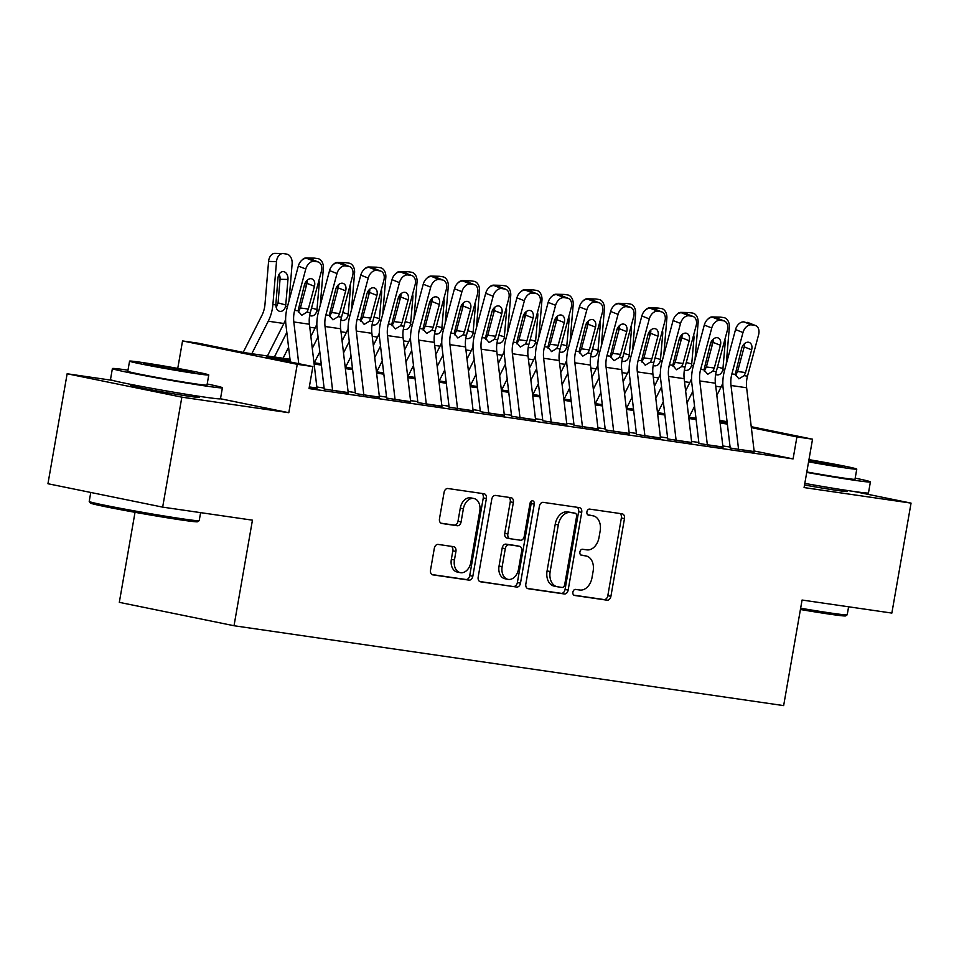 <?xml version="1.0" encoding="UTF-8"?>
<svg xmlns="http://www.w3.org/2000/svg" width="959" height="959" viewBox="0 0 959 959"><rect width="100%" height="100%" fill="white"/><g stroke="black" fill="none" stroke-linecap="round" stroke-linejoin="round"><path stroke-width="1.44" d="M572.907 592.123A3.069 2.17 101.5 0 0 574.441 595.443A3.069 2.17 101.5 0 0 574.525 595.455L607.095 600.19A4.387 3.093 101.5 0 0 610.907 596.318L624.477 518.603A4.387 3.093 101.5 0 0 622.283 513.856A4.387 3.093 101.5 0 0 622.163 513.832L589.593 509.097A3.069 2.17 101.5 0 0 586.92 511.818A3.069 2.17 101.5 0 0 588.454 515.127A3.069 2.17 101.5 0 0 588.538 515.151L592.758 515.762A14.025 9.902 101.5 0 1 593.141 515.822A14.025 9.902 101.5 0 1 600.154 530.998L599.015 537.484A14.025 9.902 101.5 0 1 586.8 549.867L582.581 549.255A3.069 2.17 101.5 0 0 579.907 551.964A3.069 2.17 101.5 0 0 581.442 555.285A3.069 2.17 101.5 0 0 581.526 555.297L585.745 555.908A14.025 9.902 101.5 0 1 586.141 555.98A14.025 9.902 101.5 0 1 593.141 571.156L592.015 577.63A14.025 9.902 101.5 0 1 579.787 590.025L575.58 589.413A3.069 2.17 101.5 0 0 572.907 592.123M135.255 385.662A34.848 0.995 9.9 0 0 130.772 385.374A34.848 0.995 9.9 0 0 151.822 389.977A34.848 0.995 9.9 0 0 189.283 396.295A34.848 0.995 9.9 0 0 199.424 397.35A34.848 0.995 9.9 0 0 195.109 396.103M804.541 485.002A34.848 0.995 9.9 0 0 837.279 490.445A34.848 0.995 9.9 0 0 847.42 491.511A34.848 0.995 9.9 0 0 843.105 490.265M438.143 544.424A4.387 3.093 101.5 0 0 434.319 548.296L430.519 570.102A4.387 3.093 101.5 0 0 432.701 574.849A4.387 3.093 101.5 0 0 432.833 574.861L468.999 580.123A4.387 3.093 101.5 0 0 472.823 576.251L486.381 498.536A4.387 3.093 101.5 0 0 484.187 493.789A4.387 3.093 101.5 0 0 484.067 493.765L447.901 488.515A4.387 3.093 101.5 0 0 444.077 492.387L439.486 518.723A4.387 3.093 101.5 0 0 441.667 523.47A4.387 3.093 101.5 0 0 441.799 523.482L457.275 525.736A4.387 3.093 101.5 0 0 461.099 521.864L463.377 508.797A11.724 8.283 101.5 0 1 473.914 498.5A11.724 8.283 101.5 0 1 479.776 511.183L470.845 562.346A11.724 8.283 101.5 0 1 460.296 572.655A11.724 8.283 101.5 0 1 454.446 559.972L455.933 551.437A4.387 3.093 101.5 0 0 453.739 546.702A4.387 3.093 101.5 0 0 453.619 546.678L438.143 544.424M162.658 507.131L47.95 483.732L67.142 373.77L181.85 397.158L162.658 507.131L252.445 520.174L234.02 625.736L783.647 705.608L802.072 600.034L891.858 613.077L911.05 503.115L804.086 487.568L812.537 439.186L796.917 436.92L793.081 458.905L309.038 388.575L312.874 366.578L297.254 364.312L182.546 340.924L198.165 343.19L244.665 352.672L290.002 359.265M181.85 397.158L288.815 412.706L297.254 364.312M525.844 583.959A4.387 3.093 101.5 0 0 528.037 588.694A4.387 3.093 101.5 0 0 528.157 588.718L564.336 593.969A4.387 3.093 101.5 0 0 568.148 590.097L581.717 512.382A4.387 3.093 101.5 0 0 579.524 507.647A4.387 3.093 101.5 0 0 579.404 507.623L543.226 502.36A4.387 3.093 101.5 0 0 539.414 506.244L525.844 583.959M516.661 587.052L480.495 581.789A4.387 3.093 101.5 0 1 480.375 581.765A4.387 3.093 101.5 0 1 478.181 577.03L491.751 499.315A4.387 3.093 101.5 0 1 495.563 495.443L511.039 497.685A4.387 3.093 101.5 0 1 511.171 497.709A4.387 3.093 101.5 0 1 513.353 502.456L507.85 533.971A4.387 3.093 101.5 0 0 510.044 538.718A4.387 3.093 101.5 0 0 510.164 538.73L520.437 540.229A4.387 3.093 101.5 0 0 524.249 536.357L529.979 503.535A3.069 2.17 101.5 0 1 532.736 500.85A3.069 2.17 101.5 0 1 534.271 504.158L520.485 583.18A4.387 3.093 101.5 0 1 516.661 587.052L479.656 581.49M911.05 503.115L853.918 491.464M730.063 447.985L754.206 451.809M698.835 443.442L722.978 447.266M667.608 438.91L691.751 442.734M636.38 434.367L660.523 438.191M605.153 429.836L629.284 433.66M573.926 425.293L598.056 429.117M542.686 420.761L566.829 424.585M511.459 416.218L535.601 420.042M480.231 411.675L504.374 415.511M449.004 407.143L473.147 410.967M417.776 402.6L441.919 406.424M386.549 398.069L410.692 401.893M355.321 393.526L379.464 397.35M324.094 388.994L348.225 392.818M793.081 458.905L754.11 450.958M730.075 447.026L722.822 445.971M698.847 442.495L691.595 441.44M667.62 437.951L660.367 436.896M636.392 433.42L629.14 432.365M605.153 428.877L597.913 427.822M573.926 424.346L566.685 423.291M542.698 419.802L535.446 418.747M511.471 415.271L504.218 414.216M480.243 410.728L472.991 409.673M449.016 406.196L441.763 405.142M417.788 401.653L410.536 400.598M386.561 397.11L379.308 396.067M355.333 392.579L348.081 391.524M324.094 388.035L316.854 386.992M316.997 388.275L309.266 387.292M135.027 512.31L119.312 602.348L234.02 625.736M112.515 380.363L67.142 373.77M177.751 368.412L182.546 340.924M290.157 360.56L266.374 357.096L312.874 366.578M727.354 424.082L720.113 423.027M696.126 419.551L688.886 418.496M664.899 415.007L657.646 413.952M633.671 410.476L626.419 409.421M602.444 405.933L595.191 404.878M571.216 401.401L563.964 400.347M539.989 396.858L532.736 395.803M508.761 392.315L501.509 391.272M477.522 387.784L470.282 386.729M446.295 383.24L439.054 382.197M415.067 378.709L407.815 377.654M383.84 374.166L376.587 373.111M352.612 369.635L345.36 368.58M321.385 365.091L314.132 364.036M796.917 436.92L751.341 427.618M719.777 420.27L727.078 421.756M751.233 426.683L812.537 439.186M727.198 422.703L719.897 421.217M313.977 362.742L321.229 363.797M345.204 367.285L352.456 368.34M376.443 371.828L383.684 372.871M407.671 376.36L414.911 377.414M438.898 380.903L446.151 381.946M470.126 385.434L477.378 386.489M501.353 389.977L508.606 391.032M532.581 394.509L539.833 395.564M563.808 399.052L571.061 400.107M595.036 403.583L602.288 404.638M626.275 408.126L633.515 409.181M657.502 412.658L664.743 413.713M688.73 417.201L695.982 418.256M719.957 421.732L727.21 422.787M288.815 412.706L220.486 398.764A55.838 1.582 9.9 0 1 204.231 397.062A55.838 1.582 9.9 0 1 144.21 386.945A55.838 1.582 9.9 0 1 110.477 379.56L112.395 368.568A55.838 1.582 9.9 0 0 146.128 375.94A55.838 1.582 9.9 0 0 206.149 386.069A55.838 1.582 9.9 0 0 222.404 387.772A55.838 1.582 9.9 0 0 207.192 383.996M583.42 555.441A14.025 9.902 101.5 0 0 583.036 555.345A14.025 9.902 101.5 0 0 582.64 555.285L585.745 555.908M580.842 555.021L582.64 555.285M590.432 515.283A14.025 9.902 101.5 0 0 590.049 515.199A14.025 9.902 101.5 0 0 589.653 515.127L592.758 515.762M587.843 514.863L589.653 515.127M573.83 595.167L603.99 599.555A4.387 3.093 101.5 0 0 607.814 595.683L621.372 517.968A4.387 3.093 101.5 0 0 619.898 513.509M527.318 588.418L561.231 593.345A4.387 3.093 101.5 0 0 565.055 589.473L578.613 511.758A4.387 3.093 101.5 0 0 577.138 507.287M562.01 587.435A3.069 2.17 101.5 0 0 564.683 584.726L576.587 516.505A3.069 2.17 101.5 0 0 575.064 513.197A3.069 2.17 101.5 0 0 574.968 513.173L570.533 512.526A14.025 9.902 101.5 0 0 558.306 524.921L550.166 571.552A14.025 9.902 101.5 0 0 557.179 586.728A14.025 9.902 101.5 0 0 557.575 586.788L562.01 587.435M572.043 512.574A3.069 2.17 101.5 0 0 571.96 512.562A3.069 2.17 101.5 0 0 571.876 512.55L574.968 513.173M557.179 586.728L554.074 586.093A14.025 9.902 101.5 0 1 547.074 570.917L555.213 524.285A14.025 9.902 101.5 0 1 567.428 511.902L571.876 512.55M509.924 538.682L507.071 538.107A4.387 3.093 101.5 0 1 506.939 538.083A4.387 3.093 101.5 0 1 504.758 533.336L510.26 501.821A4.387 3.093 101.5 0 0 508.785 497.361M513.568 586.417A4.387 3.093 101.5 0 0 517.38 582.545L531.178 503.535A3.069 2.17 101.5 0 0 530.998 501.485M502.144 566.673A11.724 8.283 101.5 0 0 508.006 579.356A11.724 8.283 101.5 0 0 518.543 569.059L521.696 551.029A4.387 3.093 101.5 0 0 519.502 546.294A4.387 3.093 101.5 0 0 519.382 546.27L509.109 544.784A4.387 3.093 101.5 0 0 505.297 548.656L502.144 566.673L499.052 566.05A11.724 8.283 101.5 0 0 504.902 578.733L508.006 579.356M516.529 545.683A4.387 3.093 101.5 0 0 516.398 545.659A4.387 3.093 101.5 0 0 516.278 545.635L519.382 546.27M499.052 566.05L502.192 548.021A4.387 3.093 101.5 0 1 506.016 544.149L516.278 545.635M460.296 572.655L457.203 572.02A11.724 8.283 101.5 0 1 451.341 559.337L452.828 550.802A4.387 3.093 101.5 0 0 451.353 546.342M473.914 498.5L470.821 497.865A11.724 8.283 101.5 0 0 460.272 508.174L463.377 508.797M440.96 523.182L454.17 525.1A4.387 3.093 101.5 0 0 457.994 521.228L460.272 508.174M431.994 574.561L465.894 579.488A4.387 3.093 101.5 0 0 469.718 575.616L483.276 497.901A4.387 3.093 101.5 0 0 481.802 493.441M726.239 364.216L729.331 327.403A8.931 6.293 91.4 0 0 723.829 317.609L720.7 317.153A8.931 6.293 91.4 0 0 720.173 317.117A8.931 6.293 91.4 0 0 717.104 318.16M716.841 395.384L721.072 387.004A33.505 23.711 -81.7 0 0 722.822 383.061M689.03 417.237L694.556 406.292M711.95 346.115L712.477 339.93M687.028 402.828L692.794 391.404M724.872 339.57A7.145 5.035 -88.6 0 1 725.172 342.998L722.834 369.874C721.743 373.375 719.825 375.065 717.068 374.933L716.637 374.849M708.126 318.939A8.931 6.293 -88.6 0 1 712.237 316.926L720.173 317.117M738.61 449.675A15.632 11.064 -81.7 0 0 738.562 449.303L731.01 385.494A22.333 15.812 98.3 0 1 731.885 373.89L742.985 332.533L735.529 329.584A8.931 6.222 -68.4 0 1 744.076 321.924L751.532 324.873A8.931 6.222 111.6 0 0 742.985 332.533M730.195 447.997L723.134 388.347A33.505 23.711 98.3 0 1 724.429 370.941L735.529 329.584M754.218 451.941A15.632 11.064 -81.7 0 0 754.182 451.569L746.629 387.76A22.333 15.812 98.3 0 1 747.493 376.156L758.593 334.799A8.931 6.222 111.6 0 0 755.632 325.581A8.931 6.222 111.6 0 0 754.649 325.329L751.532 324.873M735.493 375.628L737.579 371.505L745.539 372.56L751.64 349.819L744.196 346.87L737.579 371.505M754.649 325.329L744.076 321.924M747.205 322.38A8.931 6.222 -68.4 0 1 748.188 322.644L755.632 325.581M744.196 346.87A7.145 4.975 111.6 0 0 744.484 343.67M745.539 372.56L744.136 375.664L738.909 378.829L735.241 374.382L741.655 348.369A7.145 4.975 -68.4 0 1 748.488 342.231A7.145 4.975 -68.4 0 1 749.279 342.447A7.145 4.975 -68.4 0 1 751.64 349.819M800.645 608.222A55.838 1.582 9.9 0 0 830.974 613.065A55.838 1.582 9.9 0 0 847.193 614.803L845.646 615.894A54.495 1.546 -170.1 0 1 829.811 614.192A54.495 1.546 -170.1 0 1 800.417 609.504M847.193 614.803A55.838 1.582 9.9 0 0 847.217 614.767L848.607 606.795M806.735 472.403A55.838 1.582 9.9 0 0 854.157 480.219A55.838 1.582 9.9 0 0 870.4 481.921A55.838 1.582 9.9 0 0 855.188 478.145M804.817 483.396A55.838 1.582 9.9 0 0 852.239 491.224A55.838 1.582 9.9 0 0 868.482 492.914L870.4 481.921M808.581 461.842A40.206 1.139 9.9 0 0 845.071 467.896A40.206 1.139 9.9 0 0 856.771 469.119L855.008 479.236A40.206 1.139 -170.1 0 1 843.297 478.014A40.206 1.139 -170.1 0 1 806.819 471.96M856.771 469.119A40.206 1.139 9.9 0 0 808.964 459.637M808.653 461.423A25.905 0.731 9.9 0 0 835.145 465.87A25.905 0.731 9.9 0 0 842.685 466.661A25.905 0.731 9.9 0 0 808.893 460.056M199.196 520.653L197.638 521.732A54.495 1.546 -170.1 0 1 181.814 520.042A54.495 1.546 -170.1 0 1 123.939 510.284A54.495 1.546 -170.1 0 1 90.314 503.007L89.223 501.461A55.838 1.582 9.9 0 0 123.675 508.917A55.838 1.582 9.9 0 0 182.965 518.915A55.838 1.582 9.9 0 0 199.196 520.653A55.838 1.582 9.9 0 0 199.22 520.605L200.611 512.645M208.774 374.957L207 385.074A40.206 1.139 -170.1 0 1 195.3 383.852A40.206 1.139 -170.1 0 1 152.085 376.563A40.206 1.139 -170.1 0 1 127.799 371.253L129.561 361.135A40.206 1.139 9.9 0 0 153.848 366.446A40.206 1.139 9.9 0 0 197.075 373.734A40.206 1.139 9.9 0 0 208.774 374.957A40.206 1.139 9.9 0 0 184.476 369.647A40.206 1.139 9.9 0 0 141.261 362.358A40.206 1.139 9.9 0 0 129.561 361.135M151.186 364.384A25.905 0.731 9.9 0 0 143.646 363.593A25.905 0.731 9.9 0 0 159.302 367.021A25.905 0.731 9.9 0 0 187.149 371.72A25.905 0.731 9.9 0 0 194.689 372.5A25.905 0.731 9.9 0 0 179.033 369.083A25.905 0.731 9.9 0 0 151.186 364.384M90.769 492.47L89.211 501.413A55.838 1.582 9.9 0 0 89.223 501.461M127.991 370.174A55.838 1.582 9.9 0 0 112.395 368.568M695.011 359.673L698.104 322.871A8.931 6.293 91.4 0 0 692.602 313.078L689.473 312.622A8.931 6.293 91.4 0 0 688.946 312.574A8.931 6.293 91.4 0 0 685.877 313.617M685.613 390.852L689.845 382.473A33.505 23.711 -81.7 0 0 691.595 378.517M657.802 412.706L663.328 401.761M680.722 341.584L681.238 335.386M655.8 398.285L661.566 386.861M693.645 335.039A7.145 5.035 -88.6 0 1 693.944 338.455L691.595 365.331C690.516 368.843 688.598 370.534 685.841 370.402L685.409 370.306M676.898 314.408A8.931 6.293 -88.6 0 1 681.01 312.382L688.946 312.574M663.784 355.142L666.865 318.328A8.931 6.293 91.4 0 0 661.374 308.534L658.246 308.079A8.931 6.293 91.4 0 0 657.718 308.043A8.931 6.293 91.4 0 0 654.637 309.086M654.386 386.309L658.617 377.93A33.505 23.711 -81.7 0 0 660.367 373.986M626.575 408.162L632.101 397.218M649.495 337.041L650.01 330.843M624.573 393.741L630.339 382.329M662.417 330.495A7.145 5.035 -88.6 0 1 662.717 333.924L660.367 360.8C659.289 364.3 657.371 365.99 654.613 365.858L654.182 365.763M645.671 309.865A8.931 6.293 -88.6 0 1 649.782 307.851L657.718 308.043M632.556 350.598L635.637 313.797A8.931 6.293 91.4 0 0 630.135 304.003L627.018 303.547A8.931 6.293 91.4 0 0 626.491 303.5A8.931 6.293 91.4 0 0 623.41 304.542M623.146 381.778L627.39 373.399A33.505 23.711 -81.7 0 0 629.14 369.443M595.335 403.631L600.873 392.687M618.267 332.509L618.783 326.312M593.333 389.21L599.111 377.786M631.178 325.964A7.145 5.035 -88.6 0 1 631.49 329.381L629.14 356.257C628.061 359.769 626.143 361.459 623.386 361.327L622.954 361.231M614.443 305.322A8.931 6.293 -88.6 0 1 618.555 303.308L626.491 303.5M601.317 346.067L604.41 309.254A8.931 6.293 91.4 0 0 598.907 299.46L595.791 299.004A8.931 6.293 91.4 0 0 595.251 298.968A8.931 6.293 91.4 0 0 592.183 300.011M591.919 377.235L596.162 368.855A33.505 23.711 -81.7 0 0 597.913 364.911M564.108 399.088L569.646 388.143M587.04 327.966L587.555 321.768M562.106 384.667L567.884 373.255M599.95 321.421A7.145 5.035 -88.6 0 1 600.262 324.837L597.913 351.725C596.834 355.226 594.904 356.916 592.159 356.784L591.727 356.688M583.216 300.79A8.931 6.293 -88.6 0 1 587.328 298.776L595.251 298.968M707.37 445.144A15.632 11.064 -81.7 0 0 707.334 444.76L699.782 380.951A22.333 15.812 98.3 0 1 700.645 369.347L711.758 327.99L704.302 325.053A8.931 6.222 -68.4 0 1 712.849 317.381L720.305 320.33A8.931 6.222 111.6 0 0 711.758 327.99M698.955 443.466L691.895 383.804A33.505 23.711 98.3 0 1 693.201 366.41L704.302 325.053M722.99 447.409A15.632 11.064 -81.7 0 0 722.954 447.026L715.402 383.216A22.333 15.812 98.3 0 1 716.265 371.624L727.366 330.268A8.931 6.222 111.6 0 0 724.405 321.049A8.931 6.222 111.6 0 0 723.422 320.786L720.305 320.33M704.266 371.085L706.351 366.973L714.311 368.028L720.413 345.276L712.969 342.339L706.351 366.973M723.422 320.786L712.849 317.381M715.977 317.837A8.931 6.222 -68.4 0 1 716.96 318.1L724.405 321.049M712.969 342.339A7.145 4.975 111.6 0 0 713.256 339.138M714.311 368.028L712.897 371.133L707.682 374.298L704.014 369.838L710.427 343.825A7.145 4.975 -68.4 0 1 717.26 337.7A7.145 4.975 -68.4 0 1 718.051 337.904A7.145 4.975 -68.4 0 1 720.413 345.276M676.143 440.601A15.632 11.064 -81.7 0 0 676.107 440.229L668.555 376.419A22.333 15.812 98.3 0 1 669.418 364.816L680.53 323.459L673.074 320.51A8.931 6.222 -68.4 0 1 681.621 312.85L689.065 315.799A8.931 6.222 111.6 0 0 680.53 323.459M667.728 438.922L660.667 379.273A33.505 23.711 98.3 0 1 661.974 361.867L673.074 320.51M691.763 442.866A15.632 11.064 -81.7 0 0 691.715 442.495L684.175 378.685A22.333 15.812 98.3 0 1 685.038 367.081L696.138 325.724A8.931 6.222 111.6 0 0 693.177 316.506A8.931 6.222 111.6 0 0 692.194 316.254L689.065 315.799M673.038 366.554L675.124 362.43L683.084 363.485L689.185 340.745L681.741 337.796L675.124 362.43M692.194 316.254L681.621 312.85M684.75 313.305A8.931 6.222 -68.4 0 1 685.733 313.569L693.177 316.506M681.741 337.796A7.145 4.975 111.6 0 0 682.029 334.595M683.084 363.485L681.669 366.59L676.455 369.754L672.786 365.307L679.2 339.294A7.145 4.975 -68.4 0 1 686.033 333.157A7.145 4.975 -68.4 0 1 686.824 333.372A7.145 4.975 -68.4 0 1 689.185 340.745M644.916 436.069A15.632 11.064 -81.7 0 0 644.88 435.686L637.327 371.876A22.333 15.812 98.3 0 1 638.191 360.272L649.291 318.915L641.847 315.979A8.931 6.222 -68.4 0 1 650.394 308.307L657.838 311.255A8.931 6.222 111.6 0 0 649.291 318.915M636.5 434.391L629.44 374.729A33.505 23.711 98.3 0 1 630.746 357.323L641.847 315.979M660.535 438.335A15.632 11.064 -81.7 0 0 660.487 437.951L652.935 374.142A22.333 15.812 98.3 0 1 653.81 362.55L664.911 321.193A8.931 6.222 111.6 0 0 661.95 311.975A8.931 6.222 111.6 0 0 660.967 311.711L657.838 311.255M641.811 362.011L643.897 357.899L651.856 358.954L657.958 336.201L650.514 333.264L643.897 357.899M660.967 311.711L650.394 308.307M653.511 308.762A8.931 6.222 -68.4 0 1 654.506 309.026L661.95 311.975M650.514 333.264A7.145 4.975 111.6 0 0 650.801 330.052M651.856 358.954L650.442 362.058L645.227 365.223L641.559 360.764L647.96 334.751A7.145 4.975 -68.4 0 1 654.805 328.625A7.145 4.975 -68.4 0 1 655.596 328.829A7.145 4.975 -68.4 0 1 657.958 336.201M613.688 431.526A15.632 11.064 -81.7 0 0 613.652 431.154L606.1 367.333A22.333 15.812 98.3 0 1 606.963 355.741L618.064 314.384L610.619 311.435A8.931 6.222 -68.4 0 1 619.166 303.775L626.611 306.724A8.931 6.222 111.6 0 0 618.064 314.384M605.273 429.848L598.212 370.198A33.505 23.711 98.3 0 1 599.519 352.792L610.619 311.435M629.308 433.792A15.632 11.064 -81.7 0 0 629.26 433.42L621.708 369.611A22.333 15.812 98.3 0 1 622.583 358.007L633.683 316.65A8.931 6.222 111.6 0 0 630.722 307.431A8.931 6.222 111.6 0 0 629.739 307.18L626.611 306.724M610.583 357.479L612.669 353.356L620.629 354.41L626.73 331.67L619.286 328.721L612.669 353.356M629.739 307.18L619.166 303.775M622.283 304.231A8.931 6.222 -68.4 0 1 623.278 304.494L630.722 307.431M619.286 328.721A7.145 4.975 111.6 0 0 619.574 325.521M620.629 354.41L619.214 357.515L614 360.68L610.332 356.233L616.733 330.22A7.145 4.975 -68.4 0 1 623.578 324.082A7.145 4.975 -68.4 0 1 624.357 324.298A7.145 4.975 -68.4 0 1 626.73 331.67M570.09 341.524L573.182 304.722A8.931 6.293 91.4 0 0 567.68 294.928L564.563 294.473A8.931 6.293 91.4 0 0 564.024 294.425A8.931 6.293 91.4 0 0 560.955 295.468M560.691 372.703L564.935 364.324A33.505 23.711 -81.7 0 0 566.685 360.368M532.88 394.557L538.419 383.612M555.812 323.435L556.328 317.237M530.878 380.136L536.656 368.712M568.723 316.89A7.145 5.035 -88.6 0 1 569.035 320.306L566.685 347.182C565.594 350.694 563.676 352.385 560.931 352.253L560.488 352.157M551.988 296.247A8.931 6.293 -88.6 0 1 556.1 294.233L564.024 294.425M582.461 426.983A15.632 11.064 -81.7 0 0 582.425 426.611L574.873 362.802A22.333 15.812 98.3 0 1 575.736 351.198L586.836 309.841L579.392 306.904A8.931 6.222 -68.4 0 1 587.939 299.232L595.383 302.181A8.931 6.222 111.6 0 0 586.836 309.841M574.045 425.317L566.985 365.655A33.505 23.711 98.3 0 1 568.291 348.249L579.392 306.904M598.08 429.26A15.632 11.064 -81.7 0 0 598.032 428.877L590.48 365.067A22.333 15.812 98.3 0 1 591.355 353.463L602.456 312.119A8.931 6.222 111.6 0 0 599.495 302.9A8.931 6.222 111.6 0 0 598.512 302.636L595.383 302.181M579.356 352.936L581.442 348.824L589.389 349.879L595.503 327.127L588.047 324.19L581.442 348.824M598.512 302.636L587.939 299.232M591.056 299.688A8.931 6.222 -68.4 0 1 592.039 299.951L599.495 302.9M588.047 324.19A7.145 4.975 111.6 0 0 588.346 320.977M589.389 349.879L587.987 352.984L582.772 356.149L579.104 351.689L585.505 325.676A7.145 4.975 -68.4 0 1 592.35 319.551A7.145 4.975 -68.4 0 1 593.13 319.755A7.145 4.975 -68.4 0 1 595.503 327.127M538.862 336.993L541.955 300.179A8.931 6.293 91.4 0 0 536.453 290.385L533.336 289.93A8.931 6.293 91.4 0 0 532.796 289.894A8.931 6.293 91.4 0 0 529.728 290.937M529.464 368.16L533.695 359.781A33.505 23.711 -81.7 0 0 535.446 355.837M501.653 390.013L507.191 379.069M524.573 318.891L525.1 312.694M499.651 375.592L505.429 364.18M537.496 312.346A7.145 5.035 -88.6 0 1 537.795 315.763L535.458 342.651C534.367 346.151 532.449 347.841 529.704 347.709L529.26 347.614M520.761 291.716A8.931 6.293 -88.6 0 1 524.873 289.702L532.796 289.894M551.233 422.451A15.632 11.064 -81.7 0 0 551.185 422.068L543.633 358.258A22.333 15.812 98.3 0 1 544.508 346.667L555.609 305.31L548.164 302.361A8.931 6.222 -68.4 0 1 556.711 294.701L564.156 297.65A8.931 6.222 111.6 0 0 555.609 305.31M542.818 420.773L535.757 361.123A33.505 23.711 98.3 0 1 537.052 343.718L548.164 302.361M566.841 424.717A15.632 11.064 -81.7 0 0 566.805 424.346L559.253 360.536A22.333 15.812 98.3 0 1 560.116 348.932L571.228 307.575A8.931 6.222 111.6 0 0 568.267 298.357A8.931 6.222 111.6 0 0 567.272 298.093L564.156 297.65M548.128 348.393L550.214 344.281L558.162 345.336L564.276 322.596L556.819 319.647L550.214 344.281M567.272 298.093L556.711 294.701M559.828 295.156A8.931 6.222 -68.4 0 1 560.811 295.42L568.267 298.357M556.819 319.647A7.145 4.975 111.6 0 0 557.107 316.446M558.162 345.336L556.759 348.441L551.545 351.605L547.877 347.146L554.278 321.145A7.145 4.975 -68.4 0 1 561.111 315.008A7.145 4.975 -68.4 0 1 561.902 315.223A7.145 4.975 -68.4 0 1 564.276 322.596M507.635 332.449L510.727 295.648A8.931 6.293 91.4 0 0 505.225 285.854L502.108 285.398A8.931 6.293 91.4 0 0 501.569 285.35A8.931 6.293 91.4 0 0 498.5 286.393M498.236 363.629L502.468 355.25A33.505 23.711 -81.7 0 0 504.218 351.294M470.425 385.482L475.964 374.537M493.346 314.36L493.873 308.163M468.424 371.061L474.202 359.637M506.268 307.803A7.145 5.035 -88.6 0 1 506.568 311.231L504.23 338.107C503.139 341.62 501.221 343.31 498.476 343.166L498.033 343.082M489.534 287.173A8.931 6.293 -88.6 0 1 493.645 285.159L501.569 285.35M520.006 417.908A15.632 11.064 -81.7 0 0 519.958 417.537L512.406 353.727A22.333 15.812 98.3 0 1 513.281 342.123L524.381 300.766L516.937 297.817A8.931 6.222 -68.4 0 1 525.472 290.157L532.928 293.106A8.931 6.222 111.6 0 0 524.381 300.766M511.591 416.242L504.53 356.58A33.505 23.711 98.3 0 1 505.825 339.174L516.937 297.817M535.613 420.186A15.632 11.064 -81.7 0 0 535.578 419.802L528.025 355.993A22.333 15.812 98.3 0 1 528.889 344.389L539.989 303.044A8.931 6.222 111.6 0 0 537.04 293.826A8.931 6.222 111.6 0 0 536.045 293.562L532.928 293.106M516.901 343.861L518.975 339.75L526.935 340.805L533.048 318.052L525.592 315.103L518.975 339.75M536.045 293.562L525.472 290.157M528.601 290.613A8.931 6.222 -68.4 0 1 529.584 290.877L537.04 293.826M525.592 315.103A7.145 4.975 111.6 0 0 525.88 311.903M526.935 340.805L525.532 343.909L520.317 347.074L516.637 342.615L523.051 316.602A7.145 4.975 -68.4 0 1 529.883 310.476A7.145 4.975 -68.4 0 1 530.675 310.68A7.145 4.975 -68.4 0 1 533.048 318.052M476.407 327.918L479.5 291.104A8.931 6.293 91.4 0 0 473.998 281.311L470.869 280.855A8.931 6.293 91.4 0 0 470.342 280.807A8.931 6.293 91.4 0 0 467.273 281.862M467.009 359.086L471.241 350.706A33.505 23.711 -81.7 0 0 472.991 346.762M439.198 380.939L444.736 369.994M462.118 309.817L462.646 303.619M437.196 366.518L442.974 355.106M475.041 303.272A7.145 5.035 -88.6 0 1 475.34 306.688L473.003 333.564C471.912 337.077 469.994 338.767 467.237 338.635L466.805 338.539M458.294 282.641A8.931 6.293 -88.6 0 1 462.406 280.627L470.342 280.807M488.778 413.377A15.632 11.064 -81.7 0 0 488.73 412.993L481.178 349.184A22.333 15.812 98.3 0 1 482.053 337.592L493.154 296.235L485.698 293.286A8.931 6.222 -68.4 0 1 494.245 285.626L501.701 288.575A8.931 6.222 111.6 0 0 493.154 296.235M480.363 411.699L473.302 352.037A33.505 23.711 98.3 0 1 474.597 334.643L485.698 293.286M504.386 415.643A15.632 11.064 -81.7 0 0 504.35 415.271L496.798 351.462A22.333 15.812 98.3 0 1 497.661 339.858L508.761 298.501A8.931 6.222 111.6 0 0 505.801 289.282A8.931 6.222 111.6 0 0 504.818 289.019L501.701 288.575M485.662 339.318L487.747 335.206L495.707 336.261L501.809 313.521L494.364 310.572L487.747 335.206M504.818 289.019L494.245 285.626M497.373 286.082A8.931 6.222 -68.4 0 1 498.356 286.333L505.801 289.282M494.364 310.572A7.145 4.975 111.6 0 0 494.652 307.371M495.707 336.261L494.305 339.366L489.09 342.531L485.41 338.071L491.823 312.071A7.145 4.975 -68.4 0 1 498.656 305.933A7.145 4.975 -68.4 0 1 499.447 306.149A7.145 4.975 -68.4 0 1 501.809 313.521M445.18 323.375L448.273 286.573A8.931 6.293 91.4 0 0 442.77 276.779L439.642 276.324A8.931 6.293 91.4 0 0 439.114 276.276A8.931 6.293 91.4 0 0 436.045 277.319M435.782 354.554L440.013 346.175A33.505 23.711 -81.7 0 0 441.763 342.219M407.971 376.407L413.497 365.463M430.891 305.274L431.406 299.088M405.969 361.987L411.735 350.562M443.813 298.728A7.145 5.035 -88.6 0 1 444.113 302.157L441.775 329.033C440.684 332.545 438.766 334.235 436.009 334.092L435.578 334.008M427.067 278.098A8.931 6.293 -88.6 0 1 431.178 276.084L439.114 276.276M413.952 318.844L417.033 282.03A8.931 6.293 91.4 0 0 411.543 272.236L408.414 271.781A8.931 6.293 91.4 0 0 407.887 271.733A8.931 6.293 91.4 0 0 404.806 272.788M404.554 350.011L408.786 341.632A33.505 23.711 -81.7 0 0 410.536 337.676M376.743 371.864L382.269 360.92M399.663 300.742L400.179 294.545M374.741 357.443L380.507 346.031M412.586 294.197A7.145 5.035 -88.6 0 1 412.885 297.614L410.536 324.49C409.457 328.002 407.539 329.692 404.782 329.56L404.35 329.464M395.839 273.567A8.931 6.293 -88.6 0 1 399.951 271.553L407.887 271.733M382.725 314.3L385.806 277.499A8.931 6.293 91.4 0 0 380.315 267.693L377.187 267.249A8.931 6.293 91.4 0 0 376.659 267.201A8.931 6.293 91.4 0 0 373.578 268.244M373.315 345.48L377.558 337.1A33.505 23.711 -81.7 0 0 379.308 333.145M345.516 367.333L351.042 356.388M368.436 296.199L368.951 290.014M343.514 352.912L349.28 341.488M381.346 289.654A7.145 5.035 -88.6 0 1 381.658 293.082L379.308 319.958C378.23 323.471 376.312 325.161 373.554 325.017L373.123 324.933M364.612 269.023A8.931 6.293 -88.6 0 1 368.724 267.01L376.659 267.201M351.485 309.757L354.578 272.955A8.931 6.293 91.4 0 0 349.076 263.162L345.959 262.706A8.931 6.293 91.4 0 0 345.42 262.658A8.931 6.293 91.4 0 0 342.351 263.713M342.087 340.936L346.331 332.557A33.505 23.711 -81.7 0 0 348.081 328.601M314.276 362.79L319.815 351.845M337.208 291.668L337.724 285.47M312.274 348.369L318.052 336.957M350.119 285.123A7.145 5.035 -88.6 0 1 350.431 288.539L348.081 315.415C347.002 318.927 345.084 320.618 342.327 320.486L341.895 320.39M333.384 264.492A8.931 6.293 -88.6 0 1 337.496 262.478L345.42 262.658M320.258 305.226L323.351 268.412A8.931 6.293 91.4 0 0 317.849 258.618L314.732 258.175A8.931 6.293 91.4 0 0 314.192 258.127A8.931 6.293 91.4 0 0 311.124 259.17M310.86 336.405L315.103 328.026A33.505 23.711 -81.7 0 0 316.854 324.07M283.049 358.258L288.587 347.314M305.981 287.125L306.496 280.939M274.394 357L286.825 332.413M318.891 280.579A7.145 5.035 -88.6 0 1 319.203 284.008L316.854 310.884C315.763 314.396 313.845 316.074 311.1 315.943L310.656 315.859M302.157 259.949A8.931 6.293 -88.6 0 1 306.269 257.935L314.192 258.127M457.539 408.834A15.632 11.064 -81.7 0 0 457.503 408.462L449.951 344.653A22.333 15.812 98.3 0 1 450.826 333.049L461.926 291.692L454.47 288.743A8.931 6.222 -68.4 0 1 463.017 281.083L470.473 284.032A8.931 6.222 111.6 0 0 461.926 291.692M449.124 407.155L442.075 347.506A33.505 23.711 98.3 0 1 443.37 330.1L454.47 288.743M473.159 411.111A15.632 11.064 -81.7 0 0 473.123 410.728L465.571 346.918A22.333 15.812 98.3 0 1 466.434 335.314L477.534 293.957A8.931 6.222 111.6 0 0 474.573 284.751A8.931 6.222 111.6 0 0 473.59 284.487L470.473 284.032M454.434 334.787L456.52 330.663L464.48 331.73L470.581 308.978L463.137 306.029L456.52 330.663M473.59 284.487L463.017 281.083M466.146 281.538A8.931 6.222 -68.4 0 1 467.129 281.802L474.573 284.751M463.137 306.029A7.145 4.975 111.6 0 0 463.425 302.828M464.48 331.73L463.065 334.835L457.851 338L454.182 333.54L460.596 307.527A7.145 4.975 -68.4 0 1 467.429 301.402A7.145 4.975 -68.4 0 1 468.22 301.606A7.145 4.975 -68.4 0 1 470.581 308.978M426.311 404.302A15.632 11.064 -81.7 0 0 426.276 403.919L418.723 340.109A22.333 15.812 98.3 0 1 419.586 328.517L430.699 287.161L423.243 284.212A8.931 6.222 -68.4 0 1 431.79 276.552L439.246 279.501A8.931 6.222 111.6 0 0 430.699 287.161M417.896 402.624L410.836 342.962A33.505 23.711 98.3 0 1 412.142 325.569L423.243 284.212M441.931 406.568A15.632 11.064 -81.7 0 0 441.895 406.196L434.343 342.387A22.333 15.812 98.3 0 1 435.206 330.783L446.307 289.426A8.931 6.222 111.6 0 0 443.346 280.208A8.931 6.222 111.6 0 0 442.363 279.944L439.246 279.501M423.207 330.244L425.293 326.132L433.252 327.187L439.354 304.447L431.91 301.498L425.293 326.132M442.363 279.944L431.79 276.552M434.918 277.007A8.931 6.222 -68.4 0 1 435.901 277.259L443.346 280.208M431.91 301.498A7.145 4.975 111.6 0 0 432.197 298.297M433.252 327.187L431.838 330.292L426.623 333.456L422.955 328.997L429.368 302.996A7.145 4.975 -68.4 0 1 436.201 296.858A7.145 4.975 -68.4 0 1 436.992 297.074A7.145 4.975 -68.4 0 1 439.354 304.447M395.084 399.759A15.632 11.064 -81.7 0 0 395.048 399.388L387.496 335.578A22.333 15.812 98.3 0 1 388.359 323.974L399.459 282.617L392.015 279.668A8.931 6.222 -68.4 0 1 400.562 272.008L408.007 274.957A8.931 6.222 111.6 0 0 399.459 282.617M386.669 398.081L379.608 338.431A33.505 23.711 98.3 0 1 380.915 321.025L392.015 279.668M410.704 402.037A15.632 11.064 -81.7 0 0 410.656 401.653L403.104 337.844A22.333 15.812 98.3 0 1 403.979 326.24L415.079 284.883A8.931 6.222 111.6 0 0 412.118 275.677A8.931 6.222 111.6 0 0 411.135 275.413L408.007 274.957M391.979 325.712L394.065 321.589L402.025 322.656L408.126 299.903L400.682 296.954L394.065 321.589M411.135 275.413L400.562 272.008M403.679 272.464A8.931 6.222 -68.4 0 1 404.674 272.728L412.118 275.677M400.682 296.954A7.145 4.975 111.6 0 0 400.97 293.754M402.025 322.656L400.61 325.76L395.396 328.913L391.728 324.466L398.129 298.453A7.145 4.975 -68.4 0 1 404.974 292.327A7.145 4.975 -68.4 0 1 405.765 292.531A7.145 4.975 -68.4 0 1 408.126 299.903M363.857 395.228A15.632 11.064 -81.7 0 0 363.821 394.844L356.268 331.035A22.333 15.812 98.3 0 1 357.132 319.443L368.232 278.086L360.788 275.137A8.931 6.222 -68.4 0 1 369.335 267.477L376.779 270.414A8.931 6.222 111.6 0 0 368.232 278.086M355.441 393.55L348.381 333.888A33.505 23.711 98.3 0 1 349.687 316.494L360.788 275.137M379.476 397.494A15.632 11.064 -81.7 0 0 379.428 397.122L371.876 333.312A22.333 15.812 98.3 0 1 372.751 321.709L383.852 280.352A8.931 6.222 111.6 0 0 380.891 271.133A8.931 6.222 111.6 0 0 379.908 270.87L376.779 270.414M360.752 321.169L362.838 317.057L370.797 318.112L376.899 295.372L369.455 292.423L362.838 317.057M379.908 270.87L369.335 267.477M372.452 267.933A8.931 6.222 -68.4 0 1 373.447 268.184L380.891 271.133M369.455 292.423A7.145 4.975 111.6 0 0 369.742 289.222M370.797 318.112L369.383 321.217L364.168 324.382L360.5 319.922L366.901 293.91A7.145 4.975 -68.4 0 1 373.746 287.784A7.145 4.975 -68.4 0 1 374.525 288A7.145 4.975 -68.4 0 1 376.899 295.372M332.629 390.685A15.632 11.064 -81.7 0 0 332.593 390.313L325.041 326.504A22.333 15.812 98.3 0 1 325.904 314.9L337.005 273.543L329.56 270.594A8.931 6.222 -68.4 0 1 338.107 262.934L345.552 265.883A8.931 6.222 111.6 0 0 337.005 273.543M324.214 389.006L317.153 329.357A33.505 23.711 98.3 0 1 318.46 311.951L329.56 270.594M348.249 392.962A15.632 11.064 -81.7 0 0 348.201 392.579L340.649 328.769A22.333 15.812 98.3 0 1 341.524 317.165L352.624 275.808A8.931 6.222 111.6 0 0 349.663 266.602A8.931 6.222 111.6 0 0 348.68 266.338L345.552 265.883M329.524 316.638L331.61 312.514L339.558 313.581L345.672 290.829L338.215 287.88L331.61 312.514M348.68 266.338L338.107 262.934M341.224 263.389A8.931 6.222 -68.4 0 1 342.207 263.653L349.663 266.602M338.215 287.88A7.145 4.975 111.6 0 0 338.515 284.679M339.558 313.581L338.155 316.674L332.941 319.838L329.273 315.391L335.674 289.378A7.145 4.975 -68.4 0 1 342.519 283.253A7.145 4.975 -68.4 0 1 343.298 283.456A7.145 4.975 -68.4 0 1 345.672 290.829M289.031 300.682L292.123 263.881A8.931 6.293 91.4 0 0 286.621 254.087L283.504 253.632A8.931 6.293 91.4 0 0 282.965 253.584A8.931 6.293 91.4 0 0 276.504 261.615L268.58 261.423A8.931 6.293 -88.6 0 1 275.041 253.392L282.965 253.584M267.441 355.981L283.876 323.483A33.505 23.711 -81.7 0 0 285.614 319.527M251.821 353.715L268.256 321.217A33.505 23.711 -81.7 0 0 272.907 304.494L276.504 261.615M243.202 352.385L261.879 315.451A22.333 15.812 -81.7 0 0 264.984 304.303L268.58 261.423M279.872 311.411C277.391 310.788 276.036 308.618 275.808 304.914L277.978 278.014A7.145 5.035 -88.6 0 1 283.145 271.601A7.145 5.035 -88.6 0 1 283.564 271.637A7.145 5.035 -88.6 0 1 287.964 279.465L285.626 306.341C284.535 309.853 282.617 311.543 279.872 311.411L279.429 311.315M276.24 307.599L278.062 302.864L280.04 279.273A7.145 5.035 91.4 0 0 279.117 274.25M298.752 363.701L293.814 321.96A22.333 15.812 98.3 0 1 294.677 310.356L305.777 269.011L298.333 266.063A8.931 6.222 -68.4 0 1 306.88 258.403L314.324 261.339A8.931 6.222 111.6 0 0 305.777 269.011M290.325 361.987L285.926 324.813A33.505 23.711 98.3 0 1 287.232 307.419L298.333 266.063M317.009 388.419A15.632 11.064 -81.7 0 0 316.973 388.035L309.421 324.226A22.333 15.812 98.3 0 1 310.296 312.634L321.397 271.277A8.931 6.222 111.6 0 0 318.436 262.059A8.931 6.222 111.6 0 0 317.453 261.795L314.324 261.339M298.297 312.095L300.383 307.983L308.33 309.038L314.444 286.297L306.988 283.349L300.383 307.983M317.453 261.795L306.88 258.403M309.997 258.846A8.931 6.222 -68.4 0 1 310.98 259.11L318.436 262.059M306.988 283.349A7.145 4.975 111.6 0 0 307.288 280.148M308.33 309.038L306.928 312.143L301.713 315.307L298.045 310.848L304.447 284.835A7.145 4.975 -68.4 0 1 311.279 278.709A7.145 4.975 -68.4 0 1 312.071 278.925A7.145 4.975 -68.4 0 1 314.444 286.297M621.372 517.968L624.477 518.603M607.814 595.683L610.907 596.318M603.99 599.555L607.095 600.19M578.613 511.758L581.717 512.382M565.055 589.473L568.148 590.097M561.231 593.345L564.336 593.969M567.428 511.902L570.533 512.526M555.213 524.285L558.306 524.921M547.074 570.917L550.166 571.552M510.26 501.821L513.353 502.456M504.758 533.336L507.85 533.971M531.178 503.535L534.271 504.158M517.38 582.545L520.485 583.18M506.016 544.149L509.109 544.784M502.192 548.021L505.297 548.656M452.828 550.802L455.933 551.437M451.341 559.337L454.446 559.972M457.994 521.228L461.099 521.864M454.17 525.1L457.275 525.736M483.276 497.901L486.381 498.536M469.718 575.616L472.823 576.251M465.894 579.488L468.999 580.123M715.75 386.237L721.072 387.004M722.834 369.874L724.644 370.138M725.172 342.998L723.961 342.962M717.5 367.009L723.026 368.544M735.241 374.382L731.885 373.89M747.493 376.156L744.136 375.664M746.629 387.76L731.01 385.494M754.182 451.569L738.562 449.303M684.522 381.694L689.845 382.473M691.595 365.331L693.417 365.595M693.944 338.455L692.734 338.431M686.272 362.478L691.799 364M653.295 377.163L658.617 377.93M660.367 360.8L662.189 361.063M662.717 333.924L661.506 333.888M655.045 357.935L660.571 359.469M622.067 372.619L627.39 373.399M629.14 356.257L630.962 356.52M631.49 329.381L630.267 329.357M623.818 353.403L629.344 354.926M590.84 368.088L596.162 368.855M597.913 351.725L599.735 351.989M600.262 324.837L599.039 324.813M592.59 348.86L598.116 350.395M704.014 369.838L700.645 369.347M716.265 371.624L712.897 371.133M715.402 383.216L699.782 380.951M722.954 447.026L707.334 444.76M672.786 365.307L669.418 364.816M685.038 367.081L681.669 366.59M684.175 378.685L668.555 376.419M691.715 442.495L676.107 440.229M641.559 360.764L638.191 360.272M653.81 362.55L650.442 362.058M652.935 374.142L637.327 371.876M660.487 437.951L644.88 435.686M610.332 356.233L606.963 355.741M622.583 358.007L619.214 357.515M621.708 369.611L606.1 367.333M629.26 433.42L613.652 431.154M559.612 363.545L564.935 364.324M566.685 347.182L568.507 347.446M569.035 320.306L567.812 320.282M561.363 344.329L566.889 345.851M579.104 351.689L575.736 351.198M591.355 353.463L587.987 352.984M590.48 365.067L574.873 362.802M598.032 428.877L582.425 426.611M528.385 359.014L533.695 359.781M535.458 342.651L537.28 342.914M537.795 315.763L536.584 315.739M530.135 339.786L535.661 341.32M547.877 347.146L544.508 346.667M560.116 348.932L556.759 348.441M559.253 360.536L543.633 358.258M566.805 424.346L551.185 422.068M497.158 354.47L502.468 355.25M504.23 338.107L506.04 338.371M506.568 311.231L505.357 311.196M498.896 335.242L504.422 336.777M516.637 342.615L513.281 342.123M528.889 344.389L525.532 343.909M528.025 355.993L512.406 353.727M535.578 419.802L519.958 417.537M465.918 349.939L471.241 350.706M473.003 333.564L474.813 333.828M475.34 306.688L474.13 306.664M467.668 330.711L473.195 332.234M485.41 338.071L482.053 337.592M497.661 339.858L494.305 339.366M496.798 351.462L481.178 349.184M504.35 415.271L488.73 412.993M434.691 345.396L440.013 346.175M441.775 329.033L443.585 329.297M444.113 302.157L442.902 302.121M436.441 326.168L441.967 327.702M403.463 340.865L408.786 341.632M410.536 324.49L412.358 324.753M412.885 297.614L411.675 297.59M405.213 321.637L410.74 323.159M372.236 336.321L377.558 337.1M379.308 319.958L381.131 320.222M381.658 293.082L380.435 293.046M373.986 317.093L379.512 318.628M341.008 331.79L346.331 332.557M348.081 315.415L349.903 315.679M350.431 288.539L349.208 288.515M342.759 312.562L348.285 314.084M309.781 327.247L315.103 328.026M316.854 310.884L318.676 311.148M319.203 284.008L317.98 283.972M311.531 308.019L317.057 309.553M454.182 333.54L450.826 333.049M466.434 335.314L463.065 334.835M465.571 346.918L449.951 344.653M473.123 410.728L457.503 408.462M422.955 328.997L419.586 328.517M435.206 330.783L431.838 330.292M434.343 342.387L418.723 340.109M441.895 406.196L426.276 403.919M391.728 324.466L388.359 323.974M403.979 326.24L400.61 325.76M403.104 337.844L387.496 335.578M410.656 401.653L395.048 399.388M360.5 319.922L357.132 319.443M372.751 321.709L369.383 321.217M371.876 333.312L356.268 331.035M379.428 397.122L363.821 394.844M329.273 315.391L325.904 314.9M341.524 317.165L338.155 316.674M340.649 328.769L325.041 326.504M348.201 392.579L332.593 390.313M272.907 304.494L275.808 304.914M268.256 321.217L283.876 323.483M285.626 306.341L287.448 306.604M287.964 279.465L280.04 279.273M278.062 302.864L285.83 305.01M298.045 310.848L294.677 310.356M310.296 312.634L306.928 312.143M309.421 324.226L293.814 321.96M316.973 388.035L309.325 386.933M583.036 555.345L586.141 555.98M590.049 515.199L593.141 515.822M571.96 512.562L575.064 513.197M506.939 538.083L510.044 538.718M516.398 545.659L519.502 546.294M843.177 489.857L842.937 491.224M222.404 387.772L220.486 398.764M195.18 395.695L194.941 397.062M135.327 385.254L135.087 386.621"/></g></svg>
